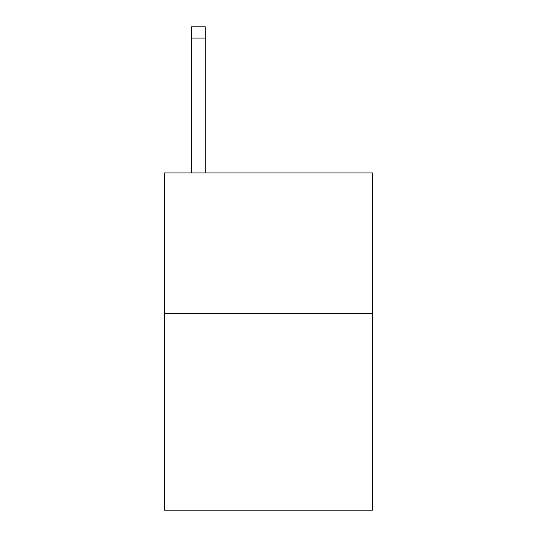<?xml version="1.0" encoding="UTF-8"?>
<svg xmlns="http://www.w3.org/2000/svg" width="537" height="537" viewBox="0 0 537 537"><rect width="100%" height="100%" fill="white"/><g stroke="black" fill="none" stroke-linecap="round" stroke-linejoin="round"><path stroke-width="0.81" d="M372.463 313.46L372.463 510.15L164.537 510.15L164.537 172.961L372.463 172.961L372.463 313.46L164.537 313.46M205.275 172.961L205.275 38.087L191.226 38.087L191.226 26.85L205.275 26.85L205.275 38.087M191.226 172.961L191.226 38.087"/></g></svg>
